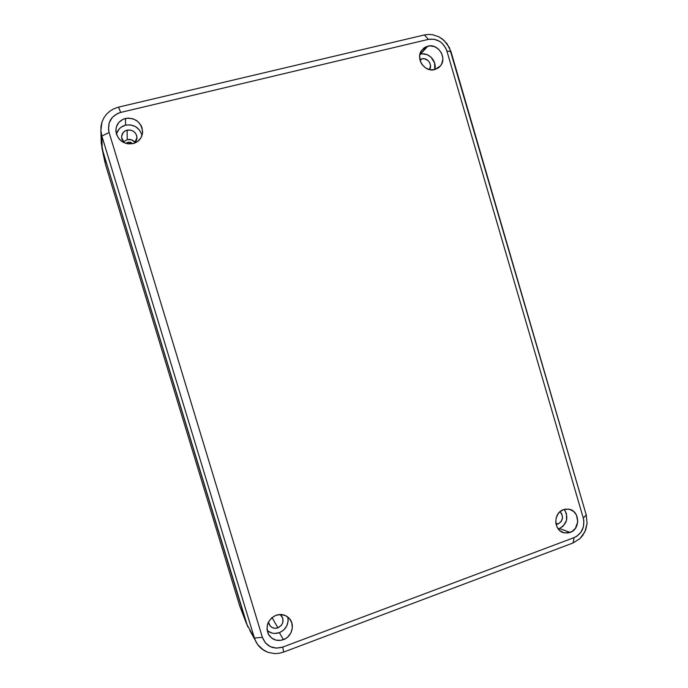 <?xml version="1.0" encoding="UTF-8"?>
<svg xmlns="http://www.w3.org/2000/svg" width="688" height="688" viewBox="0 0 688 688"><rect width="100%" height="100%" fill="white"/><g stroke="black" fill="none" stroke-linecap="round" stroke-linejoin="round"><path stroke-width="1.03" d="M564.229 509.404C568.847 517.462 567.239 523.826 559.413 528.504L558.174 528.883L559.413 528.504L570.12 532.435L564.452 532.89C553.642 531.274 552.86 512.93 563.455 509.662L559.662 512.01L558.14 513.738L556.136 517.969L555.758 522.665L557.065 527.12L559.851 530.646L563.696 532.701L567.996 532.985L572.106 531.446L575.4 528.332L577.774 521.788L576.458 515.011L573.689 511.494L569.87 509.421L565.579 509.12L563.455 509.662L568.512 509.12C579.657 510.178 580.964 528.986 570.12 532.435L559.413 528.504L563.111 526.2L566.525 520.403L566.456 513.601L564.427 509.653M267.107 630.371C270.668 633.442 274.761 634.198 279.388 632.668L283.387 639.668C277.496 641.5 272.723 640.046 269.068 635.325C265.018 626.691 267.331 620.008 276 615.287L271.614 617.936L268.449 622.047L267.486 624.455L266.996 629.537L268.44 634.31L271.605 638.034L276 640.15L280.945 640.322L285.692 638.55L287.756 637.011L290.895 632.9L292.323 627.981L291.841 622.984L289.51 618.675L285.683 615.691L280.945 614.504L276 615.287C281.28 613.619 285.752 614.711 289.424 618.572C295.264 624.85 291.858 636.821 283.387 639.668L279.388 632.668L283.645 630.079L286.707 626.08L288.1 621.29L288.1 618.822M141.754 134.358L139.389 129.912L135.493 126.592L130.651 124.915L125.594 125.13L125.474 118.439C135.467 117.588 141.186 122.025 142.622 131.735C142.218 137.824 139.045 141.78 133.102 143.611L137.703 141.453L141.023 137.72L142.554 132.973L142.072 127.934L141.083 125.543L137.815 121.475L133.24 118.852L128.054 118.078L123.04 119.282L118.972 122.275L116.478 126.609L115.945 129.077L116.427 134.143L118.878 138.735L122.911 142.149L127.908 143.861L133.102 143.611C123.668 144.626 117.94 140.55 115.911 131.408C115.868 124.769 119.058 120.443 125.474 118.439L125.594 125.13C120.727 126.497 117.7 129.576 116.496 134.366M420.48 54.171C428.633 51.849 437.37 61.361 434.713 69.608L434.627 62.986L430.955 57.087L427.059 54.653L422.656 53.888L420.48 54.171L427.833 46.156C438.084 43.155 447.458 57.912 440.432 65.928L434.696 69.617L438.669 67.691L440.26 66.134L441.507 64.276L442.788 59.89L442.771 57.543L441.438 52.985L438.557 49.158L434.567 46.655L430.06 45.864L425.734 46.896L423.842 48.065L420.979 51.48L419.68 55.874L420.153 60.578L421.039 62.823L422.32 64.878L425.846 68.103L430.198 69.763L434.696 69.617C424.737 72.627 415.217 58.506 421.71 50.293L427.833 46.156L419.929 54.326M419.921 59.675L421.847 58.841L420.17 60.63L421.847 58.841C427.429 57.19 432.864 64.801 429.57 69.643L430.499 65.403L429.725 62.763L428.056 60.561L424.453 58.755L421.847 58.841L419.921 59.675M124.244 142.812L121.595 137.488C121.621 133.721 123.462 131.27 127.108 130.127L127.22 139.604L123.427 141.977L127.22 139.604L127.108 130.127C132.81 129.611 136.112 132.122 137.007 137.66L134.392 143.224L136.086 141.246L136.972 138.503L136.688 135.588L135.287 132.956L132.982 130.987L130.109 129.998L125.706 130.617L123.358 132.345L121.621 136.276L121.896 139.191L124.244 142.812M277.926 627.826C274.598 628.858 271.872 628.067 269.748 625.444L268.466 622.004L270.1 625.891L272.319 627.611L275.071 628.29L277.926 627.826L272.19 617.876L277.926 627.826C283.164 624.842 284.359 620.825 281.521 615.777L280.119 614.496L282.811 618.202L282.811 622.545L281.469 625.203L277.926 627.826M271.416 618.116L275.501 615.485L271.416 618.116M558.088 523.981L556.05 524.359L558.088 523.981L555.818 523.172L558.088 523.981C563.214 520.592 563.85 516.507 559.98 511.726L561.778 513.91L562.535 517.832L561.159 521.616L558.088 523.981M135.201 142.459C133.076 139.948 130.419 138.993 127.22 139.604L131.52 139.819L135.201 142.459M247.68 626.759L102.22 149.004L101.256 142.657L102.22 149.004L246.614 623.982L254.397 638.008L101.858 136.043L102.22 149.004L101.858 136.043L100.869 130.522L101.953 122.111L103.845 117.889L106.58 114.139L110.028 111.035L114.088 108.661L118.568 107.13L424.401 34.942L428.529 34.409L432.709 34.735L438.772 36.765L444.121 40.497L449.384 47.524L586.219 514.899L587.096 523.439L585.737 529.76L582.745 535.436L579.984 538.601L573.052 542.97L283.723 652.052L279.208 653.282L274.615 653.591L267.933 652.327L263.865 650.384L257.716 644.69L249.744 630.277M254.397 638.008L262.386 637.346L109.1 132.492L101.858 136.043L254.397 638.008L256.168 642.248L258.748 645.998L262.008 649.102L267.933 652.327L274.615 653.591L279.208 653.282L283.723 652.052L573.052 542.97L579.984 538.601L584.912 531.747L587.096 523.439L586.219 514.899L450.984 51.617L447.054 43.757L442.444 39.078L438.772 36.765L432.709 34.735L428.529 34.409L424.401 34.942L118.568 107.13L114.088 108.661L110.028 111.035L106.58 114.139L103.845 117.889L101.953 122.111L100.964 126.669L100.93 131.365L101.858 136.043L109.1 132.492C107.147 122.455 111.009 115.773 120.684 112.428L118.568 107.13L120.684 112.428L428.409 39.371L424.401 34.942L428.409 39.371C437.233 38.253 443.39 42.114 446.873 50.946L450.984 51.617L446.873 50.946L583.295 518.107L586.219 514.899L583.295 518.107C585.058 527.171 582.005 533.664 574.145 537.595L573.052 542.97L574.145 537.595L282.716 647.098L283.723 652.052L282.716 647.098C273.007 649.704 266.23 646.453 262.386 637.346L254.397 638.008M282.716 647.098L276.404 648.148L270.324 646.677L265.413 642.884L262.386 637.346L109.1 132.492L108.463 129.267L109.168 122.86L112.359 117.33L117.562 113.503L120.684 112.428L428.409 39.371L434.154 39.233L439.666 41.375L442.066 43.215L445.747 48.091L446.873 50.946L583.295 518.107L583.863 521.022L583.39 526.974L580.878 532.349L576.69 536.33L574.145 537.595L282.716 647.098M142.029 135.441C139.423 127.538 133.945 124.098 125.594 125.13L121.088 127.22L119.265 128.871L116.831 133.102M267.907 631.051L272.181 633.115L274.572 633.45L279.388 632.668C286.105 629.46 288.908 624.24 287.79 617.007M125.895 143.422L128.011 142.218L128.028 143.878L128.011 142.218L125.895 143.422M105.556 164.742L239.648 605.75L246.614 623.982L239.648 605.75L105.556 164.742L101.256 142.665L105.556 164.742M246.614 623.982L102.22 149.004L246.614 623.982M132.75 143.697L130.703 142.356L128.011 142.218L132.75 143.697M267.804 632.934L269.068 635.325M269.748 625.444L268.965 624.007M137.007 137.66L136.989 138.245M101.291 143.809L100.869 130.522M438.531 67.785L440.432 65.928M142.562 132.879L142.622 131.735M101.815 147.473L105.04 162.678"/></g></svg>
